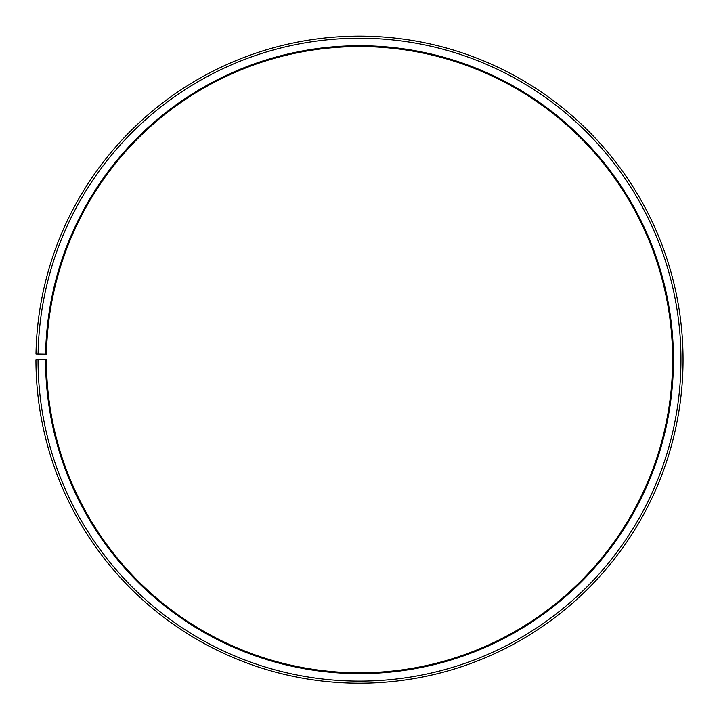 <?xml version="1.0" encoding="UTF-8"?>
<svg xmlns="http://www.w3.org/2000/svg" width="719" height="719" viewBox="0 0 719 719"><rect width="100%" height="100%" fill="white"/><g stroke="black" fill="none" stroke-linecap="round" stroke-linejoin="round"><path stroke-width="1.08" d="M672.616 359.68A313.116 313.116 0 0 0 362.232 46.573A313.116 313.116 0 0 0 46.438 354.215L45.603 354.197A313.951 313.951 0 0 1 362.241 45.737A313.951 313.951 0 0 1 673.451 359.68A313.951 313.951 0 0 1 359.5 673.622A313.951 313.951 0 0 1 45.549 359.68L46.384 359.68A313.116 313.116 0 0 0 359.5 672.786A313.116 313.116 0 0 0 672.616 359.68M38.089 354.063L35.995 354.027A323.55 323.55 0 0 1 362.322 36.139A323.55 323.55 0 0 1 683.05 359.68A323.55 323.55 0 0 1 359.5 683.23A323.55 323.55 0 0 1 35.95 359.68L38.035 359.68A321.465 321.465 0 0 0 359.5 681.136A321.465 321.465 0 0 0 680.965 359.68A321.465 321.465 0 0 0 362.304 38.224A321.465 321.465 0 0 0 38.089 354.063L45.603 354.197M38.035 359.68L45.549 359.68"/></g></svg>
